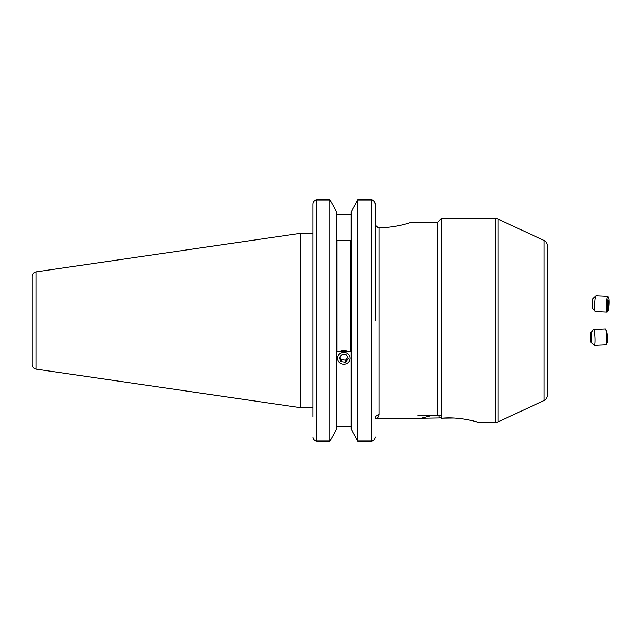 <?xml version="1.0" encoding="UTF-8"?>
<svg xmlns="http://www.w3.org/2000/svg" width="641" height="641" viewBox="0 0 641 641"><rect width="100%" height="100%" fill="white"/><g stroke="black" fill="none" stroke-linecap="round" stroke-linejoin="round"><path stroke-width="0.96" d="M337.599 357.47A6.314 5.937 180 0 0 342.983 364.16A6.314 5.937 180 0 0 350.106 359.088A6.314 5.937 180 0 0 344.714 352.406A6.314 5.937 180 0 0 337.599 357.47M341.068 361.636L345.555 362.221L348.335 358.864L346.629 354.922L342.142 354.337L339.361 357.694L341.068 361.636L341.068 359.625L339.938 357.005M347.943 351.685A7.844 7.371 180 0 0 339.762 351.685M341.068 359.625L345.555 360.21L347.767 357.542M345.555 360.21L345.555 362.221M440.984 417.948L420.808 418.285M441.513 415.456L417.98 415.456M375.225 223.541C375.418 226.001 376.724 227.379 379.151 227.675C396.146 227.771 411.049 222.275 410.721 222.451C411.041 222.267 396.21 227.771 379.151 227.675C396.146 227.771 411.049 222.275 410.721 222.451C411.041 222.267 396.21 227.771 379.151 227.675L376.355 226.433L375.225 223.541L375.225 203.998L374.104 201.162L371.484 199.944M312.864 416.954L312.864 203.998L312.864 233.332L300.317 233.332L300.317 407.668L36.08 369.128L36.08 271.872L300.317 233.332M336.501 211.65L329.979 199.944L336.501 211.65L336.501 429.35L329.979 441.056L316.79 441.056L329.979 441.056L336.501 429.35M351.204 429.35L357.718 441.056L371.307 441.056L357.718 441.056L351.204 429.35L351.204 211.65L357.718 199.944L371.307 199.944C373.719 200.216 375.025 201.57 375.225 203.998L375.225 320.5M357.718 441.056L357.718 199.944L351.204 211.65M36.08 369.128C33.588 368.575 32.242 367.021 32.05 364.473L32.05 276.527C32.242 273.979 33.588 272.425 36.08 271.872M547.406 245.807L547.406 395.193C547.302 397.628 546.172 399.407 544.009 400.521L544.009 240.479C546.172 241.593 547.302 243.372 547.406 245.807M439.069 416.722L441.513 418.293L441.513 218.525L495.637 218.525L498.121 219.078L498.121 421.922L544.009 400.521M437.587 414.615L437.587 222.451L441.513 218.525M379.151 227.675L379.151 414.783C378.687 417.299 377.381 418.557 375.225 418.549L419.935 418.549L432.29 415.456M547.406 363.639L547.406 320.5M441.513 418.293C459.493 416.33 479.412 422.539 478.771 422.475C479.388 422.531 459.501 416.33 441.513 418.293M478.186 422.299L474.212 421.201M453.596 418.06L442.899 418.188M350.715 240.583L350.715 351.685L336.99 351.685L336.99 240.583L350.715 240.583M312.864 203.998C313.064 201.57 314.37 200.216 316.79 199.944L329.979 199.944L329.979 441.056M336.501 214.807L351.204 214.807M351.204 426.193L336.501 426.193L351.204 426.193M371.307 199.944L371.307 441.056C373.719 440.784 375.025 439.438 375.225 437.002M312.864 437.002C313.064 439.43 314.378 440.784 316.79 441.056L316.79 199.944M32.05 356.1L32.05 320.5M375.225 416.954L375.225 418.549A3.918 3.774 0 0 1 379.151 414.783M608.95 298.618A6.314 0.825 92.8 0 0 608.79 298.097A6.314 0.825 92.8 0 0 607.636 302.023A6.314 0.825 92.8 0 0 607.66 309.827A6.314 0.825 92.8 0 0 608.197 310.372A6.314 0.825 92.8 0 0 609.086 305.02A6.314 0.825 92.8 0 0 608.95 298.618M608.79 298.097L608.029 296.567A7.844 1.026 92.8 0 0 607.804 296.35A7.844 1.026 92.8 0 0 606.522 302.312A7.844 1.026 92.8 0 0 606.634 311.141A7.844 1.026 92.8 0 0 607.051 312.015A7.844 1.026 92.8 0 0 607.299 311.822L608.197 310.372M607.804 296.35L596.058 295.781A7.844 1.026 92.8 0 0 595.922 295.846A7.844 1.026 92.8 0 0 594.736 302.248A7.844 1.026 92.8 0 0 594.88 310.581A7.844 1.026 92.8 0 0 595.177 311.382A7.844 1.026 92.8 0 0 595.305 311.454L607.051 312.015M595.922 295.846L592.917 298.618A4.904 0.641 92.8 0 0 592.18 302.624A4.904 0.641 92.8 0 0 592.268 307.832A4.904 0.641 92.8 0 0 592.452 308.329L595.177 311.382M608.165 300.421L607.844 308.241L608.445 308.033L608.91 304.01L608.766 300.204L608.165 300.421M607.756 303.954L608.91 304.01M607.836 308L608.445 308.033M590.698 332.759L593.422 329.706A7.844 1.026 87.2 0 1 593.558 329.634L605.304 329.065A7.844 1.026 87.2 0 1 605.545 329.266L606.45 330.708A6.314 0.825 87.2 0 1 607.428 338.272A6.314 0.825 87.2 0 1 607.035 342.991L606.282 344.521A7.844 1.026 87.2 0 1 606.057 344.738L594.311 345.299A7.844 1.026 87.2 0 1 594.167 345.243L591.17 342.462A4.904 0.641 87.2 0 1 590.345 336.509A4.904 0.641 87.2 0 1 590.698 332.759A4.904 0.641 87.2 0 1 591.699 338.704A4.904 0.641 87.2 0 1 591.17 342.462M605.545 329.266A7.844 1.026 87.2 0 1 606.763 338.656A7.844 1.026 87.2 0 1 606.282 344.521M593.558 329.634A7.844 1.026 87.2 0 1 595.016 339.217A7.844 1.026 87.2 0 1 594.311 345.299M478.771 422.475L495.637 422.475L495.637 218.525M312.864 407.668L300.317 407.668M544.009 240.479L498.121 219.078M437.587 222.451L410.721 222.451M495.637 422.475L498.121 421.922"/></g></svg>

